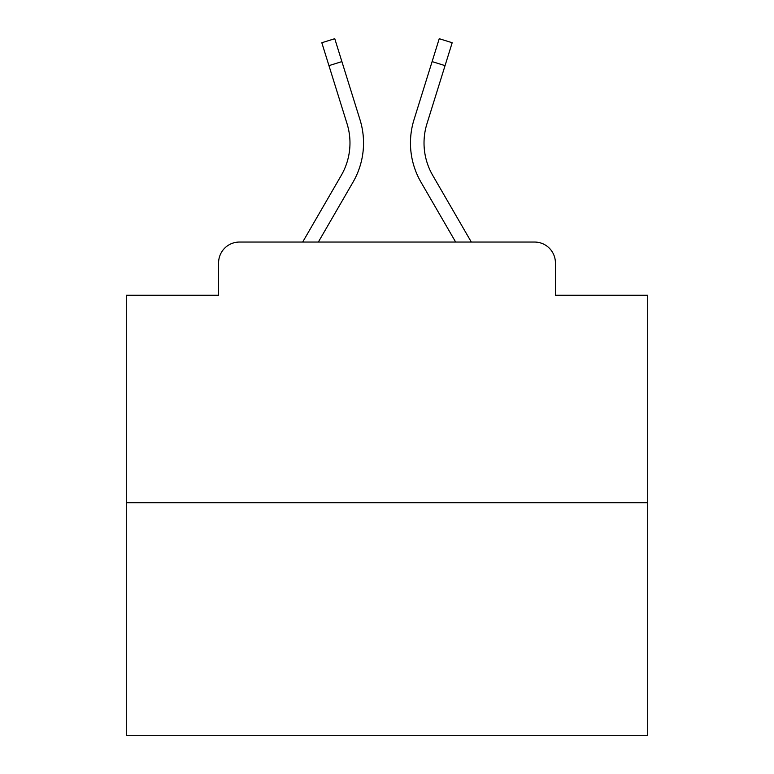 <?xml version="1.0" encoding="UTF-8"?>
<svg xmlns="http://www.w3.org/2000/svg" width="774" height="774" viewBox="0 0 774 774"><rect width="100%" height="100%" fill="white"/><g stroke="black" fill="none" stroke-linecap="round" stroke-linejoin="round"><path stroke-width="1.16" d="M218.587 262.908L218.587 295.233L218.587 262.908A20.859 20.859 0 0 1 239.447 242.049L302.682 242.049L341.276 175.379A64.658 64.658 0 0 0 347.052 123.763L321.82 42.734L334.765 38.7L359.997 119.728A78.213 78.213 0 0 1 353.012 182.171L318.346 242.049M647.703 502.752L126.297 502.752L126.297 735.3L647.703 735.3L647.703 295.233L555.413 295.233L555.413 262.908A20.859 20.859 0 0 0 534.553 242.049L239.447 242.049M126.297 502.752L126.297 295.233L218.587 295.233M445.04 65.635L432.105 61.601L439.235 38.7L452.18 42.734L426.948 123.763A64.658 64.658 0 0 0 432.724 175.379A64.658 64.658 0 0 1 426.948 123.763A64.658 64.658 0 0 0 432.724 175.379A64.658 64.658 0 0 1 426.948 123.763A64.658 64.658 0 0 0 432.724 175.379A64.658 64.658 0 0 1 426.948 123.763A64.658 64.658 0 0 0 432.724 175.379A64.658 64.658 0 0 1 426.948 123.763A64.658 64.658 0 0 0 432.724 175.379A64.658 64.658 0 0 1 426.948 123.763A64.658 64.658 0 0 0 432.724 175.379A64.658 64.658 0 0 1 426.948 123.763A64.658 64.658 0 0 0 432.724 175.379A64.658 64.658 0 0 1 426.948 123.763A64.658 64.658 0 0 0 432.724 175.379A64.658 64.658 0 0 1 426.948 123.763A64.658 64.658 0 0 0 432.724 175.379A64.658 64.658 0 0 1 426.948 123.763A64.658 64.658 0 0 0 432.724 175.379A64.658 64.658 0 0 1 426.948 123.763A64.658 64.658 0 0 0 432.724 175.379A64.658 64.658 0 0 1 426.948 123.763A64.658 64.658 0 0 0 432.724 175.379A64.658 64.658 0 0 1 426.948 123.763A64.658 64.658 0 0 0 432.724 175.379A64.658 64.658 0 0 1 426.948 123.763A64.658 64.658 0 0 0 432.724 175.379A64.658 64.658 0 0 1 426.948 123.763A64.658 64.658 0 0 0 432.724 175.379A64.658 64.658 0 0 1 426.948 123.763A64.658 64.658 0 0 0 432.724 175.379L471.318 242.049L534.553 242.049M555.413 295.233L555.413 262.908M414.003 119.728L432.105 61.601L414.003 119.728A78.213 78.213 0 0 0 420.988 182.171L455.654 242.049M328.96 65.635L341.895 61.601L359.997 119.728M341.276 175.379A64.658 64.658 0 0 0 347.052 123.763A64.658 64.658 0 0 1 341.276 175.379A64.658 64.658 0 0 0 347.052 123.763A64.658 64.658 0 0 1 341.276 175.379A64.658 64.658 0 0 0 347.052 123.763A64.658 64.658 0 0 1 341.276 175.379A64.658 64.658 0 0 0 347.052 123.763A64.658 64.658 0 0 1 341.276 175.379A64.658 64.658 0 0 0 347.052 123.763A64.658 64.658 0 0 1 341.276 175.379A64.658 64.658 0 0 0 347.052 123.763A64.658 64.658 0 0 1 341.276 175.379A64.658 64.658 0 0 0 347.052 123.763A64.658 64.658 0 0 1 341.276 175.379A64.658 64.658 0 0 0 347.052 123.763A64.658 64.658 0 0 1 341.276 175.379A64.658 64.658 0 0 0 347.052 123.763A64.658 64.658 0 0 1 341.276 175.379A64.658 64.658 0 0 0 347.052 123.763A64.658 64.658 0 0 1 341.276 175.379A64.658 64.658 0 0 0 347.052 123.763A64.658 64.658 0 0 1 341.276 175.379"/></g></svg>
